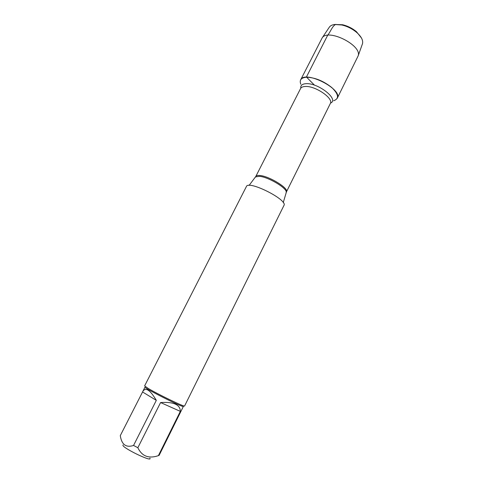 <?xml version="1.0" encoding="UTF-8"?>
<svg xmlns="http://www.w3.org/2000/svg" width="483" height="483" viewBox="0 0 483 483"><rect width="100%" height="100%" fill="white"/><g stroke="black" fill="none" stroke-linecap="round" stroke-linejoin="round"><path stroke-width="0.72" d="M283.956 205.426C288.116 199.926 248.334 179.917 246.396 186.535L144.628 385.881L148.088 388.362C157.869 394.285 185.267 407.483 184.597 405.98L283.956 205.426M300.8 84.223C299.225 80.075 301.054 77.751 306.3 77.238C314.825 77.437 323.32 80.872 331.785 87.538C338.716 94.306 339.344 98.707 333.656 100.748M149.863 458.089C153.165 462.974 120.261 446.878 123.087 444.982M180.346 411.371C180.207 404.639 173.62 401.699 160.585 402.55L180.346 411.371L158.394 455.644C148.77 458.916 141.924 456.272 137.854 447.723L133.549 445.459C126.057 447.898 121.638 444.626 120.285 435.636L142.563 391.973L156.317 400.359C150.207 390.01 145.715 387.004 142.847 391.345L142.563 391.973M160.585 402.55L137.854 447.723M133.549 445.459L156.317 400.359M180.932 411.353L159.13 455.342L158.394 455.644M142.847 391.345L145.009 387.1C143.185 387.783 183.926 408.28 183.389 406.402L159.13 455.342M300.619 79.918C304.435 69.697 343.153 89.174 337.225 98.327L358.145 55.901C362.298 45.438 328.126 28.249 322.203 37.825L300.619 79.918M362.304 44.225L362.534 43.585C363.258 40.276 361.308 36.557 356.689 32.439C352.336 28.823 347.41 26.348 341.91 25.001L334.58 24.494C332.219 24.826 330.517 25.647 329.478 26.963L329.098 27.525M334.628 24.488L342.64 24.748C347.784 26.004 352.391 28.316 356.46 31.697L361.447 37.976M314.518 85.195L306.409 77.02L327.661 35.283C330.499 31.896 332.413 25.653 335.884 24.379M286.063 192.808L286.22 192.27C287.3 188.31 268.427 177.007 259.456 176.325L255.61 176.875L255.272 177.321M259.957 175.51C269.423 176.204 289.148 188.473 286.437 191.872L330.318 103.543C333.856 98.411 315.164 85.606 305.178 86.481C302.769 86.602 301.229 87.296 300.553 88.57L255.803 176.464C256.274 175.589 257.656 175.269 259.957 175.51M300.818 88.148C300.42 85.449 302.116 83.97 305.908 83.698C318.243 82.605 339.591 99.697 330.499 103.072M255.803 176.464L249.089 185.424M286.437 191.872L283.243 202.606M329.478 26.963L322.203 37.825M362.534 43.585L358.145 55.901M342.64 24.748L341.91 25.001M356.46 31.697L356.689 32.439"/></g></svg>
